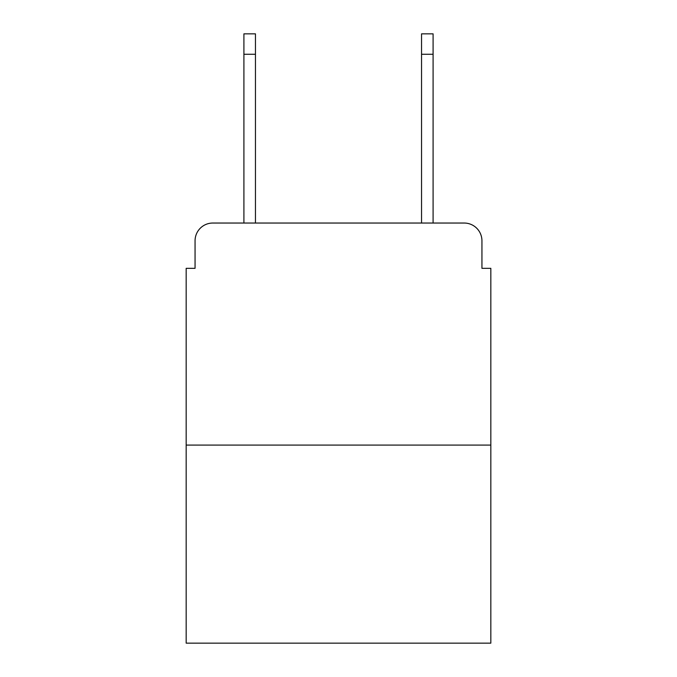 <?xml version="1.0" encoding="UTF-8"?>
<svg xmlns="http://www.w3.org/2000/svg" width="677" height="677" viewBox="0 0 677 677"><rect width="100%" height="100%" fill="white"/><g stroke="black" fill="none" stroke-linecap="round" stroke-linejoin="round"><path stroke-width="1.02" d="M195.061 240.8L195.061 268.329L195.061 240.8A17.763 17.763 0 0 1 212.823 223.038L243.906 223.038L243.906 33.85L255.457 33.85L255.457 223.038L269.218 223.038M490.825 445.085L186.175 445.085L186.175 643.15L490.825 643.15L490.825 268.329L481.939 268.329L481.939 240.8A17.763 17.763 0 0 0 464.177 223.038L212.823 223.038M186.175 445.085L186.175 268.329L195.061 268.329M407.782 223.038L421.543 223.038L421.543 33.85L433.094 33.85L433.094 223.038L464.177 223.038M481.939 268.329L481.939 240.8M243.906 54.278L255.457 54.278M433.094 54.278L421.543 54.278"/></g></svg>
